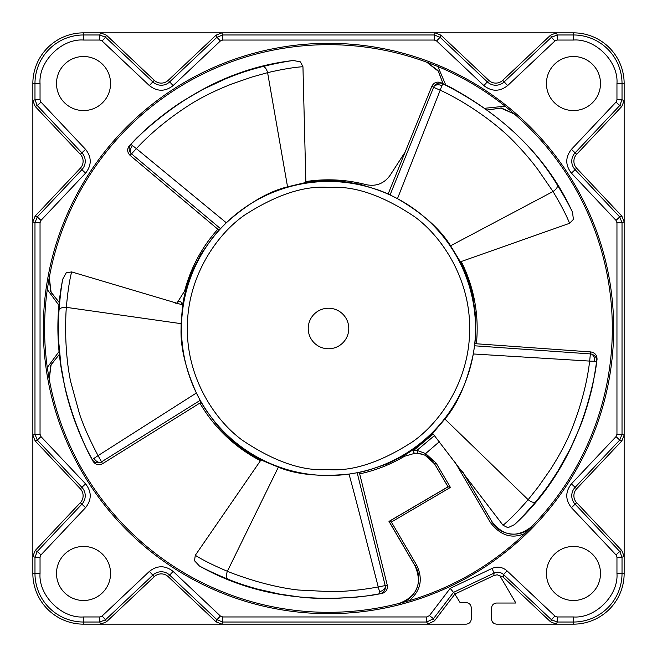 <?xml version="1.0" encoding="UTF-8"?>
<svg xmlns="http://www.w3.org/2000/svg" width="657" height="657" viewBox="0 0 657 657"><rect width="100%" height="100%" fill="white"/><g stroke="black" fill="none" stroke-linecap="round" stroke-linejoin="round"><path stroke-width="0.99" d="M59.426 302.729L50.663 291.634L49.218 277.558L47.279 289.523A283.914 283.914 0 0 0 47.279 367.477L49.218 379.442L50.663 365.366L59.426 354.271M59.434 354.386L51.123 364.553L49.218 379.442M49.3 379.516A283.824 283.824 0 0 0 399.571 603.282C417.318 596.055 422.492 583.605 415.084 565.932L415.199 565.981C423.905 579.655 415.52 599.841 399.694 603.323L399.571 603.282M399.694 603.323L409.155 600.712A283.914 283.914 0 0 0 524.951 533.476L531.899 526.561C521.058 538.51 499.534 535.898 491.879 521.699L490.426 522.553L454.414 461.124M462.536 471.636L491.896 521.576C503.607 536.597 516.952 538.214 531.915 526.429L531.899 526.561M531.915 526.429A283.824 283.824 0 0 0 514.431 114.055L500.691 108.027L487.642 109.998M613.679 328.5A285.179 285.179 0 0 1 328.5 613.679A285.179 285.179 0 0 1 43.321 328.5A285.179 285.179 0 0 1 328.5 43.321A285.179 285.179 0 0 1 613.679 328.5M110.565 573.471A27.027 27.027 0 0 1 83.529 600.498A27.027 27.027 0 0 1 56.502 573.471A27.027 27.027 0 0 1 83.529 546.435A27.027 27.027 0 0 1 110.565 573.471M110.565 83.529A27.027 27.027 0 0 1 83.529 110.565A27.027 27.027 0 0 1 56.502 83.529A27.027 27.027 0 0 1 83.529 56.502A27.027 27.027 0 0 1 110.565 83.529M600.498 83.529A27.027 27.027 0 0 1 573.471 110.565A27.027 27.027 0 0 1 546.435 83.529A27.027 27.027 0 0 1 573.471 56.502A27.027 27.027 0 0 1 600.498 83.529M600.498 573.471A27.027 27.027 0 0 1 573.471 600.498A27.027 27.027 0 0 1 546.435 573.471A27.027 27.027 0 0 1 573.471 546.435A27.027 27.027 0 0 1 600.498 573.471M80.343 488.792A10.134 10.134 0 0 1 80.343 502.712L35.158 550.582L32.85 556.38L32.85 221.877L34.977 222.723L34.977 434.277L32.85 435.123L35.158 440.921L80.343 488.792L81.887 487.338A12.261 12.261 0 0 1 81.887 504.174L37.277 551.428L40.964 554.91L40.044 557.226L40.044 573.471C38.385 595.365 61.627 618.615 83.529 616.956L99.774 616.956L102.09 616.036L149.353 571.426C157.278 565.234 165.211 565.234 173.144 571.426L220.399 616.036L222.723 616.956L426.738 616.956L429.432 615.625L450.201 588.344L491.953 568.477C497.448 566.162 502.474 566.95 507.04 570.851L554.91 616.036L557.226 616.956L573.471 616.956C595.365 618.615 618.615 595.373 616.956 573.471L616.956 557.226L616.036 554.91L571.426 507.647C565.234 499.722 565.234 491.789 571.426 483.856L616.036 436.601L616.956 434.277L616.956 222.723L616.036 220.399L571.426 173.144C565.234 165.211 565.234 157.286 571.426 149.353L616.036 102.09L616.956 99.774L616.956 83.529C618.615 61.635 595.373 38.385 573.471 40.044L557.226 40.044L554.91 40.964L507.647 85.574C499.722 91.766 491.789 91.766 483.856 85.574L436.601 40.964L434.277 40.044L222.723 40.044L220.399 40.964L173.144 85.574C165.211 91.766 157.286 91.766 149.353 85.574L102.09 40.964L99.774 40.044L83.529 40.044C61.635 38.385 38.385 61.627 40.044 83.529L40.044 99.774L40.964 102.09L85.574 149.353C91.766 157.278 91.766 165.211 85.574 173.144L40.964 220.399L40.044 222.723L40.044 434.277L40.964 436.601L85.574 483.856C91.766 491.789 91.766 499.714 85.574 507.647L40.964 554.91M83.111 161.244A10.134 10.134 0 0 0 80.343 154.288L35.158 106.418L32.85 100.62L32.85 221.877L35.158 216.079L80.343 168.208A10.134 10.134 0 0 0 83.111 161.244M476.382 343.759A148.671 148.671 0 0 0 461.23 261.527M487.543 109.933L501.562 108.035L514.431 114.055M514.406 113.948L505.093 106.196A283.914 283.914 0 0 0 437.899 66.513L426.615 62.103L437.989 70.496L443.097 83.685M442.982 83.636L438.506 71.383L426.615 62.103M426.5 62.136A283.824 283.824 0 0 0 49.3 277.484L51.123 292.447L59.434 302.614M59.163 305.612L47.279 289.523M47.279 367.477L59.163 351.388M485.195 108.241L505.093 106.196M437.899 66.513L445.717 84.925M524.951 533.476C511.869 539.192 500.363 535.545 490.426 522.553M434.441 435.599L417.006 450.316L425.605 453.585L439.295 441.759M359.691 473.861A148.671 148.671 0 0 0 404.498 456.278L415.199 453.199C413.138 452.837 412.686 451.852 413.844 450.234L417.006 450.316L417.778 453.248L424.907 455.12L425.605 453.585L436.191 463.152L450.423 487.428L448.008 486.796L388.985 521.403L415.084 565.932M450.423 487.428L391.391 522.028L416.661 565.127C423.272 578.94 420.767 590.799 409.155 600.712M429.432 615.625L433.456 618.697L453.494 592.392L450.201 588.344M491.953 568.477L494.138 573.052C497.579 571.606 500.724 572.107 503.558 574.538L551.428 619.723L554.91 616.036M391.391 522.028L388.985 521.403M507.04 570.851L503.558 574.538L503.163 577.084L497.218 574.776L493.736 575.598L494.138 573.052L453.494 592.392L454.866 594.092L434.515 620.824L433.456 618.697L426.738 622.023L426.738 616.956M220.399 616.036L216.925 619.723L216.079 621.842L221.877 624.15L427.789 624.15L434.515 620.824M216.079 621.842L168.208 576.657A10.134 10.134 0 0 0 154.288 576.657L106.418 621.842L100.62 624.15L83.529 624.15L83.529 616.956M40.044 573.471L32.85 573.471A50.679 50.679 0 0 0 83.529 624.15M83.529 40.044L83.529 32.85A50.679 50.679 0 0 0 32.85 83.529L32.85 100.62L34.977 99.774L40.044 99.774M154.288 80.343L106.418 35.158L100.62 32.85L435.123 32.85L434.277 34.977L222.723 34.977L221.877 32.85L216.079 35.158L168.208 80.343A10.134 10.134 0 0 1 154.288 80.343L152.826 81.887L105.572 37.277L102.09 40.964M440.921 35.158L488.792 80.343A10.134 10.134 0 0 0 502.712 80.343L550.582 35.158L556.38 32.85L435.123 32.85L440.921 35.158L440.075 37.277L436.601 40.964M616.036 436.601L619.723 440.075L621.842 440.921L624.15 435.123L624.15 221.877L621.842 216.079L576.657 168.208A10.134 10.134 0 0 1 576.657 154.288L621.842 106.418L624.15 100.62L624.15 83.529A50.679 50.679 0 0 0 573.471 32.85L556.38 32.85L557.226 34.977L557.226 40.044M621.842 440.921L576.657 488.792A10.134 10.134 0 0 0 576.657 502.712L621.842 550.582L624.15 556.38L624.15 573.471L616.956 573.471M503.163 577.084L550.582 621.842L556.38 624.15L573.471 624.15A50.679 50.679 0 0 0 624.15 573.471M493.736 575.598L454.866 594.092L460.105 602.617L466.191 602.617C469.246 602.937 470.938 604.629 471.258 607.684L471.258 619.083C470.938 622.138 469.246 623.83 466.191 624.15L427.789 624.15L426.738 622.023L222.723 622.023L216.925 619.723L169.662 575.113L173.144 571.426M175.821 303.575L176.355 303.148M178.334 303.706L176.733 303.255M404.63 152.851L390.077 175.345C384.09 183.599 376.091 186.703 366.089 184.658A148.671 148.671 0 0 0 305.817 181.57M217.828 229.236A148.671 148.671 0 0 0 184.65 290.969L177.48 302.269C179.977 300.898 181.422 301.571 181.817 304.29M199.892 403.086A148.671 148.671 0 0 0 260.484 460.697M413.844 450.234L433.209 434.039M417.778 453.248L415.199 453.199C423.658 453.297 430.146 456.911 434.671 464.047L448.008 486.796M491.896 521.576L462.889 472.104M222.723 616.956L222.723 622.023L221.877 624.15L100.62 624.15L99.774 622.023L83.529 622.023A48.561 48.561 0 0 1 34.977 573.471L34.977 557.226L37.277 551.428L35.158 550.582M32.85 573.471L32.85 556.38L34.977 557.226L40.044 557.226M83.529 32.85L100.62 32.85L99.774 34.977L83.529 34.977A48.561 48.561 0 0 0 34.977 83.529L34.977 99.774L37.277 105.572L81.887 152.826L80.343 154.288M616.956 99.774L622.023 99.774L624.15 100.62L624.15 221.877L622.023 222.723L616.956 222.723M616.956 434.277L622.023 434.277L624.15 435.123L624.15 556.38L622.023 557.226L622.023 573.471A48.561 48.561 0 0 1 573.471 622.023L557.226 622.023L551.428 619.723L550.582 621.842M557.226 616.956L557.226 622.023L556.38 624.15L496.593 624.15C493.538 623.83 491.855 622.138 491.526 619.083L491.526 608.103C491.855 605.04 493.538 603.356 496.593 603.036L515.86 603.036L500.026 576.025L497.218 574.776M328.5 469.607L326.25 469.591C301.694 471.053 273.69 461.247 242.228 440.157C212.383 418.156 186.465 374.868 187.393 327.375C187.229 279.874 213.829 236.996 244.018 215.48C275.809 194.899 303.969 185.537 328.5 187.393L330.75 187.409C355.306 185.947 383.31 195.753 414.772 216.843C444.617 238.844 470.535 282.132 469.607 329.625C469.771 377.126 443.171 420.004 412.982 441.52C381.191 462.101 353.031 471.463 328.5 469.607M557.267 184.904C557.924 186.966 556.504 189.175 553.013 191.516C560.791 204.467 566.309 215.061 569.57 223.306L573.405 219.397L572.51 212.211C569.044 204.943 563.961 195.835 557.267 184.904C531.948 143.078 493.727 109.325 442.604 83.644L440.19 90.19L433.595 87.307L390.077 194.94L397.469 198.66C422.484 213.246 440.19 228.948 450.579 245.784L553.013 191.516L538.165 169.941C531.735 161.244 524.319 152.523 515.942 143.768C494.614 120.831 461.28 99.716 440.19 90.19L397.469 198.66M440.847 82.642L442.604 83.644C439.361 82.289 436.535 83.16 434.129 86.256L433.595 87.307L431.83 86.297C433.858 82.536 436.864 81.32 440.847 82.642L450.406 87.241C507.795 118.572 548.332 159.889 572.033 211.193L572.51 212.211M390.077 194.94L388.147 193.971A147.16 147.16 0 0 0 377.397 189.701L359.757 184.215L342.428 181.381A147.784 147.784 0 0 0 305.858 182.465L287.552 186.834L267.596 72.648C266.463 68.615 264.804 66.587 262.619 66.562C248.855 70.217 243.714 71.679 226.205 78.553L203.12 89.311L184.026 100.34C174.261 106.491 164.529 113.595 154.838 121.652C149.837 125.495 141.855 133.051 130.891 144.31C128.6 146.987 128.55 149.944 130.751 153.188L220.506 228.661L218.995 230.196A147.16 147.16 0 0 0 211.603 239.107L200.935 254.185L192.879 269.789A147.784 147.784 0 0 0 182.613 304.905L181.118 323.663L66.349 307.353C67.671 292.275 69.437 280.457 71.638 271.908L66.242 272.811L62.735 279.159C61.265 287.076 60.025 297.424 59.023 310.211C58.342 321.905 58.161 326.858 58.785 342.445L60.986 365.522L64.452 385.158C67.433 400.294 76.409 431.288 92.259 459.522C94.099 462.528 96.899 463.489 100.669 462.388L200.18 400.351L201.165 402.273A147.16 147.16 0 0 0 207.357 412.054L218.403 426.853L230.755 439.336A147.784 147.784 0 0 0 260.977 459.957L278.354 467.176L227.379 571.286C213.451 565.365 202.758 560.043 195.301 555.305L194.497 560.717L199.441 566.006C206.52 569.857 215.989 574.226 227.831 579.137C238.54 583.326 243.147 585.001 257.7 589.132L280.038 594.174L299.871 597.032C308.379 598.092 319.458 598.584 333.107 598.527L356.283 597.164C361.941 596.474 363.945 596.589 380.107 593.665C383.581 592.819 385.355 590.462 385.429 586.586L357.186 472.744L359.313 472.399A147.16 147.16 0 0 0 370.523 469.533L388.016 463.604L403.71 455.712A147.784 147.784 0 0 0 432.659 433.333L503.04 525.263C509.84 519.646 518.217 511.121 528.154 499.69C531.439 502.285 533.977 502.95 535.759 501.693C544.735 490.672 548.102 486.361 558.122 470.675L570.457 448.444L579.466 428.224C583.786 417.433 587.489 405.927 590.586 393.724C592.368 387.687 594.38 376.896 596.638 361.358L589.666 361.087L590.364 353.918L474.551 345.796L473.303 353.967C467.16 382.267 457.691 403.956 444.896 419.043L528.154 499.69L538.329 486.821L550.459 469.476C560.068 454.422 567.402 440.412 572.461 427.452C581.453 404.252 587.194 382.128 589.666 361.087L473.303 353.967M597.041 359.371L596.638 361.358C596.917 357.843 595.217 355.429 591.522 354.098L590.364 353.918L590.774 351.93C594.979 352.694 597.065 355.174 597.041 359.371L595.62 369.883C583.556 434.146 556.791 485.474 515.318 523.859L514.505 524.631C520.344 519.087 527.431 511.442 535.759 501.693M382.119 593.435L380.107 593.665L378.218 586.947L387.269 585.182C387.835 589.411 386.127 592.171 382.119 593.435L371.69 595.332C306.844 603.726 249.759 594.125 200.426 566.548L199.441 566.006M93.097 461.37L92.259 459.522L98.057 455.638L102.541 463.711C98.69 465.558 95.544 464.778 93.097 461.37L88.071 452.032C60.058 392.952 51.542 335.694 62.53 280.26L62.735 279.159M129.396 145.682L130.891 144.31L136.369 148.63L130.086 155.38C127.13 152.293 126.9 149.057 129.396 145.682L136.722 138.011C184.247 93.113 236.077 67.318 292.193 60.641L293.301 60.493C285.319 61.544 275.094 63.565 262.619 66.562M308.223 328.5A20.277 20.277 0 0 0 328.5 348.777A20.277 20.277 0 0 0 348.777 328.5A20.277 20.277 0 0 0 328.5 308.223A20.277 20.277 0 0 0 308.223 328.5M474.551 345.796L474.871 343.66A147.16 147.16 0 0 0 475.611 332.113L475.381 313.644L472.728 296.282A147.784 147.784 0 0 0 460.393 261.839L450.579 245.784M287.552 186.834C268.335 191.516 247.927 203.498 226.32 222.78L220.506 228.661M181.118 323.663L181.077 328.5C180.371 346.929 185.471 368.429 196.386 393.009L200.18 400.351M278.354 467.176C296.652 474.683 320.205 476.99 349.015 474.083L357.186 472.744M432.659 433.333L444.896 419.043M569.57 223.306L460.393 261.839M503.04 525.263L507.943 527.702L514.505 524.631M227.831 579.137C226.082 577.832 225.934 575.212 227.379 571.286C234.385 574.226 244.108 577.585 256.55 581.355C272.047 585.789 286.033 588.68 298.5 590.035L331.53 591.694C343.463 591.571 360.126 590.331 378.218 586.947C367.526 544.965 356.694 502.096 349.015 474.083M195.301 555.305L260.977 459.957M59.023 310.211C59.721 308.141 62.169 307.189 66.349 307.353C65.7 315.015 65.519 325.543 65.807 338.946C66.447 355.306 68.073 369.554 70.677 381.684L79.382 413.45C83.184 425.169 89.409 439.229 98.057 455.638L196.386 393.009M71.638 271.908L182.613 304.905M305.858 182.465L302.951 66.718C294.147 67.269 282.362 69.24 267.596 72.648L251.803 77.074L231.699 84.022C215.036 90.584 200.878 97.606 189.241 105.079C168.414 118.506 150.79 133.026 136.369 148.63L226.32 222.78M302.951 66.718L300.421 61.865L293.301 60.493M388.147 193.971L431.83 86.297M474.871 343.66L590.774 351.93M359.313 472.399L387.269 585.182M201.165 402.273L102.541 463.711M218.995 230.196L130.086 155.38M379.294 591.694L379.294 591.694A6.759 4.648 -15.8 0 0 385.429 586.594M93.885 458.134L93.885 458.134A6.759 4.648 56.2 0 0 100.669 462.388M85.574 149.353L81.887 152.826A12.261 12.261 0 0 1 81.887 169.662L37.277 216.925L35.158 216.079M149.353 571.426L152.826 575.113A12.261 12.261 0 0 1 169.662 575.113L168.208 576.657M102.09 616.036L105.572 619.723L152.826 575.113L154.288 576.657M99.774 616.956L99.774 622.023L105.572 619.723L106.418 621.842M85.574 507.647L80.343 502.712M85.574 483.856L81.887 487.338L37.277 440.075L34.977 434.277L40.044 434.277M40.964 436.601L37.277 440.075L35.158 440.921M40.044 222.723L34.977 222.723L37.277 216.925L40.964 220.399M85.574 173.144L80.343 168.208M40.964 102.09L37.277 105.572L35.158 106.418M40.044 83.529L32.85 83.529M99.774 40.044L99.774 34.977L105.572 37.277L106.418 35.158M149.353 85.574L152.826 81.887A12.261 12.261 0 0 0 169.662 81.887L173.144 85.574M220.399 40.964L216.925 37.277L169.662 81.887L168.208 80.343M222.723 40.044L222.723 34.977L216.925 37.277L216.079 35.158M434.277 40.044L434.277 34.977L440.075 37.277L487.338 81.887L483.856 85.574M507.647 85.574L504.174 81.887A12.261 12.261 0 0 1 487.338 81.887L488.792 80.343M554.91 40.964L551.428 37.277L504.174 81.887L502.712 80.343M550.582 35.158L551.428 37.277L557.226 34.977L573.471 34.977L573.471 40.044M616.956 83.529L622.023 83.529A48.561 48.561 0 0 0 573.471 34.977L573.471 32.85M624.15 83.529L622.023 83.529L622.023 99.774L619.723 105.572L616.036 102.09M571.426 149.353L575.113 152.826L619.723 105.572L621.842 106.418M571.426 173.144L575.113 169.662A12.261 12.261 0 0 1 575.113 152.826L576.657 154.288M616.036 220.399L619.723 216.925L575.113 169.662L576.657 168.208M621.842 216.079L619.723 216.925L622.023 222.723L622.023 434.277L619.723 440.075L575.113 487.338L571.426 483.856M571.426 507.647L575.113 504.174A12.261 12.261 0 0 1 575.113 487.338L576.657 488.792M616.036 554.91L619.723 551.428L575.113 504.174L576.657 502.712M616.956 557.226L622.023 557.226L619.723 551.428L621.842 550.582M573.471 616.956L573.471 624.15M416.661 565.127L415.199 565.981L389.084 521.428L448.107 486.829L434.671 464.047M436.191 463.152L434.737 464.006L424.907 455.12M475.52 328.5A147.02 147.02 0 0 0 330.849 181.496A147.02 147.02 0 0 0 181.48 328.5A147.02 147.02 0 0 0 326.151 475.504A147.02 147.02 0 0 0 475.52 328.5M442.112 85.714A6.759 4.648 -159.8 0 0 434.129 86.256M594.511 361.522A6.759 4.648 -87.8 0 0 591.53 354.098M132.706 145.427A6.759 4.648 128.2 0 0 130.751 153.188"/></g></svg>
